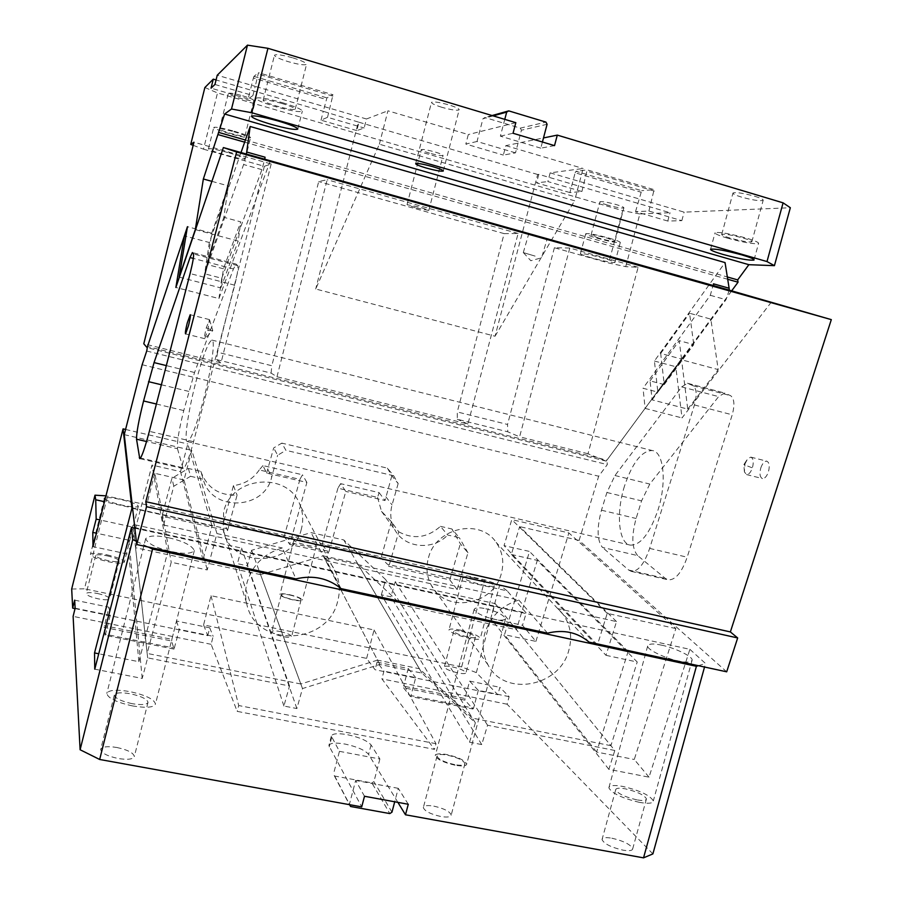 <?xml version="1.0" encoding="UTF-8"?>
<svg xmlns="http://www.w3.org/2000/svg" width="903" height="903" viewBox="0 0 903 903"><rect width="100%" height="100%" fill="white"/><g stroke="black" fill="none" stroke-linecap="round" stroke-linejoin="round"><path stroke-width="0.68" stroke-dasharray="4.51 3.39" d="M262.976 465.587L259.251 469.944L299.92 479.38L302.46 474.775L262.976 465.587L266.622 473.104L306.885 482.428L289.795 544.464L284.231 536.495L223.402 522.984L226.89 528.808L104.466 501.707M299.92 479.38L284.231 536.495M306.885 482.428L302.46 474.775M259.251 469.944C253.054 479.008 244.442 484.222 233.437 485.6L223.402 522.984M134.852 528.187L689.881 649.325L649.02 777.167L608.859 769.345L614.808 750.472L495.183 603.599L494.449 606.082L526.223 613.013L507.147 590.844L387.568 564.375L381.032 557.998L322.1 544.904L327.507 551.078L288.904 542.534M507.147 590.844L499.675 585.031L484.798 579.816L105.967 495.849M474.312 578.055C467.133 576.532 463.329 576.306 462.878 577.378C464.627 579.636 471.332 582.187 482.981 585.054C490.16 586.566 493.952 586.792 494.336 585.72C492.496 583.44 485.825 580.889 474.312 578.055M303.329 540.841C297.561 539.633 294.423 539.43 293.915 540.254C294.818 541.698 299.186 543.38 306.986 545.277C312.765 546.484 315.892 546.676 316.366 545.852C315.418 544.396 311.084 542.726 303.329 540.841M105.075 499.336C107.988 501.255 113.665 503.197 122.142 505.161C131.872 507.17 137.267 507.531 138.34 506.244C137.369 504.303 131.488 502.045 120.663 499.461C113.473 497.903 108.405 497.327 105.493 497.711M327.507 551.078L328.568 553.042L289.795 544.464M340.612 483.658L337.914 488.196L377.567 497.395L379.113 492.62L340.612 483.658L345.793 491.446L328.568 553.042M266.622 473.104L273.688 447.933L281.804 443.125L285.935 450.337L277.639 455.247L273.688 447.933M387.41 468.16L391.834 475.813L398.155 483.568L393.663 475.768L387.41 468.16L281.804 443.125M391.834 475.813L385.039 500.533L345.793 491.446M188.4 468.488L190.567 476.299L173.771 486.232L163.601 525.015L161.998 516.211L171.942 478.206L188.4 468.488L200.793 471.332L203.22 479.188C211.133 512.159 264.477 510.229 271.69 477.123L277.639 455.247M200.793 471.332C206.945 487.801 219.045 495.724 237.071 495.115L227.511 530.693L161.998 516.211M233.437 485.6L237.071 495.115M226.89 528.808L227.511 530.693M608.859 769.345L490.758 618.431L494.449 606.082L99.815 519.914M163.601 525.015L457.155 589.524L449.784 579.839L388.866 566.373L387.568 564.375M71.687 589.016L84.487 588.824L107.592 495.939M652.88 853.911L507.091 704.216L509.123 696.642L499.844 687.307L497.846 694.734L476.321 672.622L461.636 666.922L484.798 579.816M461.636 666.922L84.487 588.824M476.321 672.622L499.675 585.031M649.02 777.167L634.278 759.479L675.85 628.556L568.856 532.928L511.775 519.609L504.043 545.626L529.508 551.451L504.529 634.685L535.93 641.401L522.51 625.294L526.223 613.013M689.881 649.325L705.514 663.502L704.532 667.035M535.93 641.401L568.856 532.928M377.567 497.395L381.517 511.346L391.383 521.686L398.754 531.833L388.866 566.373M391.383 521.686L381.032 557.998M337.914 488.196L322.1 544.904M460.474 630.147C471.987 632.935 478.59 635.667 480.317 638.342C479.854 639.685 476.039 639.629 468.849 638.207C457.211 635.385 450.574 632.642 448.938 629.989C449.457 628.657 453.306 628.714 460.474 630.147M289.457 594.682C297.189 596.522 301.5 598.305 302.37 600.043C301.839 601.071 298.69 601.014 292.911 599.885C285.111 598.023 280.788 596.228 279.953 594.501C280.517 593.474 283.689 593.531 289.457 594.682M106.87 554.792C117.672 557.32 123.508 559.736 124.366 562.05C123.214 563.698 117.774 563.574 108.033 561.689C97.106 559.126 91.237 556.688 90.447 554.386C91.7 552.749 97.174 552.884 106.87 554.792M379.113 492.62L385.039 500.533M398.754 531.833C413.472 539.701 427.367 537.872 440.461 526.347L447.696 535.027L459.334 537.691L451.884 528.977L460.349 543.798L467.946 552.783L457.155 589.524M398.155 483.568L392.06 504.958C389.69 513.841 390.638 522.148 394.893 529.903C404.646 548.268 432.819 550.864 447.696 535.027M393.663 475.768L285.935 450.337M467.946 552.783L459.334 537.691M190.567 476.299L203.22 479.188M173.771 486.232L171.942 478.206M449.784 579.839L460.349 543.798M440.461 526.347L451.884 528.977M490.758 618.431L522.51 625.294M614.808 750.472L487.575 725.244L481.75 744.58L469.549 742.198L381.371 594.784L390.909 596.849L395.254 581.735L495.183 603.599M381.371 594.784L385.705 579.647L343.738 539.926L311.061 532.623L251.61 550.311L247.388 565.831L237.41 563.664L241.62 548.121L132.978 524.361L128.869 540.208L96.429 533.199M132.606 508.333L212.024 525.907L202.961 559.86L167.687 552.264L138.87 661.696L98.754 653.772M212.024 525.907L187.779 443.971L180.521 471.614L151.986 465.079L128.836 554.307L92.986 546.642M125.585 429.456L187.779 443.971M469.549 742.198L475.362 722.829L421.927 673.107L379.791 664.484L302.494 688.549L296.873 708.55L283.914 706.033L289.513 685.987L147.652 657.858L142.211 678.424L94.759 669.168M142.211 678.424L128.869 540.208M138.87 661.696L128.836 554.307M75.051 608.611L207.758 635.644L203.581 624.921L366.618 658.377L375.072 669.733L497.846 694.734M280.212 631.558C287.086 633.172 290.89 634.832 291.624 636.536C291.116 637.574 288.294 637.608 283.158 636.649C276.239 635.012 272.424 633.353 271.724 631.66C272.254 630.61 275.088 630.576 280.212 631.558M452.324 666.865C460.293 668.773 464.842 670.748 465.971 672.791C465.621 673.83 462.957 673.886 457.979 672.927C449.942 671.008 445.382 669.021 444.287 666.99C444.671 665.951 447.346 665.906 452.324 666.865M97.637 593.531C105.12 595.258 109.139 597.007 109.681 598.791C108.845 600.089 105.053 600.111 98.303 598.858C90.763 597.12 86.733 595.359 86.214 593.587C87.117 592.289 90.921 592.266 97.637 593.531M74.667 600.145L108.981 607.177L104.059 627.359L171.649 640.995L174.031 649.11L177.18 637.439L73.12 616.377M108.981 607.177L110.211 615.361L75.141 608.216M110.211 615.361L105.482 634.29L174.471 648.128M397.896 802.372L368.582 754.389C364.936 750.133 357.125 746.702 345.149 744.083C335.295 742.401 329.866 742.921 328.873 745.641L361.708 806.876M211.121 644.313L177.18 637.439L179.212 629.414L213.153 636.333L211.121 644.313L237.196 711.372L434.478 749.366L381.901 678.875L383.944 671.132L377.07 662.136L375.072 669.733M507.091 704.216L381.901 678.875M116.859 747.492C127.786 749.874 133.599 752.899 134.321 756.556C133.08 759.31 127.707 759.965 118.237 758.52C107.175 756.093 101.328 753.057 100.684 749.411C102.039 746.646 107.434 746.013 116.859 747.492M611.839 838.187C623.646 840.975 630.599 844.497 632.721 848.73C632.45 850.694 629.199 851.168 622.98 850.152C611.038 847.319 604.062 843.797 602.03 839.587C602.357 837.623 605.631 837.16 611.839 838.187M433.835 806.131C444.039 808.478 449.829 811.447 451.218 815.037C450.721 817.046 447.245 817.531 440.777 816.493C430.471 814.122 424.658 811.142 423.338 807.564C423.891 805.555 427.39 805.081 433.835 806.131M136.342 541.281L148.306 547.037M698.358 665.703L705.514 663.502M485.803 608.757C496.266 611.241 502.869 614.503 505.612 618.521C504.551 620.429 500.691 620.654 494.031 619.21C483.432 616.681 476.807 613.419 474.143 609.412C475.283 607.505 479.166 607.29 485.803 608.757M661.651 645.193C672.035 647.045 692.409 655.849 692.172 660.048C691.201 662.463 686.585 662.768 678.334 660.962C667.712 659.088 647.191 650.115 647.665 646.051C648.76 643.636 653.422 643.354 661.651 645.193M168.782 537.804C183.196 541.089 191.718 545.333 194.337 550.537C191.515 553.844 183.862 554.182 171.378 551.552C156.682 548.189 148.103 543.922 145.643 538.741C148.702 535.445 156.411 535.129 168.782 537.804M675.85 628.556L607.222 613.363L597.447 644.9L628.104 651.514L596.601 752.041L634.278 759.479M596.601 752.041L504.529 634.685M509.123 696.642L478.308 690.355L469.616 681.11L464.966 698.527L403.585 686.133L403.551 687.759L410.334 696.473L472.879 709.013L464.977 700.152L403.551 687.759M469.616 681.11L499.844 687.307M478.308 690.355L473.567 708.144L410.978 695.581L415.719 677.611L383.944 671.132M607.222 613.363L511.775 519.609M461.749 631.366C469.718 633.296 474.301 635.193 475.486 637.044C475.159 637.97 472.517 637.936 467.54 636.942C459.503 635.001 454.909 633.105 453.769 631.253C454.119 630.339 456.771 630.373 461.749 631.366M289.649 594.964C296.523 596.601 300.349 598.192 301.128 599.727C300.654 600.642 297.855 600.597 292.707 599.592C285.788 597.933 281.95 596.341 281.205 594.806C281.702 593.892 284.524 593.948 289.649 594.964M107.039 555.83C114.534 557.58 118.575 559.262 119.162 560.865C118.361 561.993 114.591 561.914 107.852 560.605C100.301 558.833 96.249 557.151 95.684 555.559C96.542 554.419 100.323 554.51 107.039 555.83M481.75 744.58L390.909 596.849M487.575 725.244L395.254 581.735M475.362 722.829L385.705 579.647M296.873 708.55L247.388 565.831M302.494 688.549L251.61 550.311M379.791 664.484L311.061 532.623M421.927 673.107L343.738 539.926M283.914 706.033L237.41 563.664M289.513 685.987L241.62 548.121M147.652 657.858L132.978 524.361M202.961 559.86L180.521 471.614M167.687 552.264L151.986 465.079M207.758 635.644L209.744 627.833L176.514 621.027L171.875 639.335L104.342 625.7M209.744 627.833L213.153 636.333M366.618 658.377L374.056 629.967L211.02 595.698L203.581 624.921M211.02 595.698L238.697 705.525L237.196 711.372M374.056 629.967L435.98 743.7L434.478 749.366M377.07 662.136L408.235 668.525L403.585 686.133M435.98 743.7L238.697 705.525M364.496 796.277L355.669 780.452L349.359 804.483L333.478 774.119L334.686 776.038L371.889 782.924L389.814 813.58M339.438 751.341L379.881 758.994L371.065 744.941C367.408 740.765 359.586 737.356 347.599 734.726C337.745 733.022 332.327 733.496 331.345 736.159L339.438 751.341L333.478 774.119M379.881 758.994L373.921 781.614L371.889 782.924M408.28 804.268L398.279 788.33L394.713 801.796M132.064 703.663C120.991 701.179 115.087 698.301 114.342 695.028C115.629 692.601 120.979 692.183 130.393 693.775C141.331 696.213 147.212 699.08 148.024 702.365C146.85 704.791 141.534 705.22 132.064 703.663M636.818 799.855C624.853 796.977 617.81 793.635 615.677 789.809C615.948 788.071 619.176 787.743 625.384 788.85C637.202 791.671 644.223 795.012 646.458 798.85C646.243 800.6 643.026 800.927 636.818 799.855M454.615 764.615C444.299 762.2 438.429 759.367 437.018 756.138C437.503 754.366 440.969 754.039 447.414 755.156C457.629 757.538 463.476 760.36 464.955 763.611C464.526 765.383 461.083 765.721 454.615 764.615M455.078 765.213C443.452 762.493 436.849 759.31 435.269 755.676C435.822 753.678 439.716 753.316 446.962 754.581C458.453 757.256 465.034 760.428 466.704 764.085C466.219 766.083 462.347 766.455 455.078 765.213M639.426 802.361C622.099 798.196 611.907 793.353 608.859 787.845C609.265 785.328 613.95 784.865 622.901 786.457C639.922 790.52 650.07 795.34 653.332 800.905C653.027 803.433 648.399 803.907 639.426 802.361M132.448 705.909C116.408 702.32 107.863 698.154 106.825 693.436C108.71 689.926 116.453 689.328 130.032 691.63C145.789 695.152 154.266 699.283 155.474 704.035C153.815 707.546 146.139 708.166 132.448 705.909M628.104 651.514L529.508 551.451M597.447 644.9L504.043 545.626M176.514 621.027L179.212 629.414M408.235 668.525L415.719 677.611M398.279 788.33L355.669 780.452M391.958 812.192L373.921 781.614M334.686 776.038L350.624 806.503M464.966 698.527L464.977 700.152M472.879 709.013L473.567 708.144M410.334 696.473L410.978 695.581M171.875 639.335L171.649 640.995M174.031 649.11L105.098 635.283L104.059 627.359M105.098 635.283L105.482 634.29M207.792 330.532L209.519 319.673L206.313 327.755C204.71 334.234 204.18 337.88 204.721 338.681L207.792 330.532L212.792 330.588L206.313 327.755M241.011 152.539L209.327 242.512L185.883 236.27M270.336 160.813L218.932 298.554L175.882 287.459M218.932 298.554L221.754 278.259L204.654 273.79L243.618 164.527L246.417 154.063M209.327 242.512L204.654 273.79M729.229 290.19L726.001 299.694L657.847 392.116L654.415 361.031L725.053 262.592M654.415 361.031L675.783 366.72L606.94 460.146L147.505 346.538M713.46 283.813L710.322 295.304L643.049 388.256L657.847 392.116M731.678 290.913L645.103 408.404L643.049 388.256M221.754 278.259L261.915 169.651L264.737 159.233M726.689 671.809L579.116 540.423L598.689 476.22L607.29 464.594L606.94 460.146M771.343 302.099L682.025 417.92L675.783 366.72M637.631 555.593C631.84 548.606 631.321 536.235 636.107 518.48L641.559 500.883L649.799 484.053L718.607 396.609L724.612 393.042L730.561 395.649C734.331 398.471 734.895 404.86 732.231 414.804L687.183 557.196C681.72 572.637 675.41 580.189 668.231 579.85L665.432 578.473L637.631 555.593L602.459 547.421C597.018 540.491 596.691 528.086 601.477 510.218L606.906 492.496L614.977 475.52L681.686 386.89L687.454 383.244L693.098 385.773C696.664 388.55 697.105 394.95 694.441 404.962L649.652 548.414C644.245 563.98 638.128 571.633 631.299 571.373L628.635 570.03L602.459 547.421M760.834 467.822C762.459 463.352 764.423 461.128 766.749 461.173C769.367 462.404 769.92 465.993 768.397 471.919C766.76 476.412 764.785 478.624 762.482 478.567C759.863 477.303 759.31 473.725 760.834 467.822M624.492 486.096C615.902 512.96 618.487 543.403 630.249 545.119C640.475 545.446 649.72 533.741 657.994 510.014C667.046 482.078 663.728 451.613 652.259 450.541C641.683 450.744 632.427 462.596 624.492 486.096M195.951 381.698C202.859 356.098 208.164 342.214 211.878 340.07C215.682 339.054 211.426 369.937 203.299 400.469C196.188 426.487 190.905 440.19 187.44 441.59C183.693 441.815 188.219 410.865 195.951 381.698M177.473 448.701L183.117 468.578C185.431 467.709 188.908 458.747 193.558 441.68L234.712 285.19C237.421 274.331 238.403 267.807 237.647 265.629L236.112 264.094L233.437 268.97L194.54 372.51L183.761 410.56C178.941 429.76 176.853 442.481 177.473 448.701L146.557 441.511M744.998 463.826L747.628 458.792L750.833 457.121C753.395 458.352 753.915 461.941 752.391 467.889C750.765 472.382 748.824 474.617 746.555 474.572L744.411 471.919L744.998 463.826L743.869 464.627L752.391 467.889M146.715 351.03L607.29 464.594M645.103 408.404L682.025 417.92M535.107 256.102L523.288 252.592L535.107 256.102M616.512 621.58L519.643 526.596L511.335 554.465L606.003 655.33L616.512 621.58L557.964 608.678L563.235 614.548C570.662 625.373 572.491 637.45 568.698 650.781C559.296 687.104 504.213 697.15 488.071 664.969C482.755 655.07 481.705 644.381 484.922 632.89C490.577 616.252 501.876 605.315 518.83 600.066L324.662 557.298C330.001 561.959 333.941 567.547 336.48 574.06C339.81 582.954 340.194 592.086 337.632 601.443C327.473 646.108 254.353 647.97 246.587 602.967C245.097 596.059 245.289 589.117 247.162 582.119C252.637 564.747 264.376 553.37 282.379 547.986L295.936 578.879M606.003 655.33L637.225 662.012L537.296 560.379L516.426 629.673L610.902 745.675L637.225 662.012M511.335 554.465L537.296 560.379M401.553 604.965L472.416 718.122L419.353 668.717L357.52 563.404L401.553 604.965L516.426 629.673M610.902 745.675L472.416 718.122M377.522 660.138L300.812 683.989L260.561 574.613L323.161 555.83L377.522 660.138L419.353 668.717M323.161 555.83L357.52 563.404M260.561 574.613L135.54 547.715L147.155 653.422L171.22 562.242L207.216 569.94L216.946 533.571L191.808 450.349L184.02 479.978L207.216 569.94M300.812 683.989L147.155 653.422M184.02 479.978L154.876 473.341L171.22 562.242M154.876 473.341L135.54 547.715M124.253 434.636L191.808 450.349M216.946 533.571L282.379 547.986M301.32 529.192C292.764 567.727 229.949 568.653 223.21 529.768L223.639 511.798C231.518 475.52 289.039 471.197 300.214 505.545C303.115 513.243 303.476 521.121 301.32 529.192M341.029 588.609L324.662 557.298M547.545 633.161L518.83 600.066M589.072 642.123L557.964 608.678M428.496 557.67C435.844 527.623 480.08 517.882 496.165 542.421C502.711 551.891 504.393 562.4 501.21 573.958C493.354 605.473 445.619 613.668 431.442 585.539C426.769 576.904 425.776 567.615 428.496 557.67M579.116 540.423L519.643 526.596M142.143 364.722L598.689 476.22M664.247 384.588L650.081 380.874L652.101 399.848L687.747 409.104L681.449 359.01L660.68 353.457L664.247 384.588L693.752 344.607L679.225 340.668L681.63 359.8L718.19 369.587L710.853 319.12L689.565 313.239L693.752 344.607M650.081 380.874L679.225 340.668M652.101 399.848L681.63 359.8M660.68 353.457L689.565 313.239M687.747 409.104L718.19 369.587M681.449 359.01L606.229 461.117L147.291 347.711M638.128 267.277L569.782 248.032L554.397 247.738L608.701 262.987L625.723 266.656L638.128 267.277L587.988 453.757L606.229 461.117M625.723 266.656L639.855 213.977L670.026 212.724L538.798 174.347L537.68 174.493L495.047 336.232L315.711 289.005L379.362 144.209L574.568 200.771L583.135 168.5L550.153 172.845L684.135 212.137L790.339 207.735M667.78 221.043L635.52 211.663L648.907 211.054L681.833 220.659L667.78 221.043L670.026 212.724M681.833 220.659L684.135 212.137M731.633 290.901L710.853 319.12M547.094 124.287L521.437 130.213L515.5 152.844L503.355 155.09L505.827 145.643L543.493 137.933M505.827 145.643L583.135 168.5M754.795 196.278C760.8 198.129 763.588 199.495 763.159 200.376C759.931 201.245 752.684 200.15 741.431 197.08C735.437 195.229 732.626 193.863 732.999 192.971C736.137 192.068 743.395 193.174 754.795 196.278M515.5 152.844L477.021 141.5L482.97 118.711L484.945 117.537L520.331 128.136L545.931 122.097M521.437 130.213L520.331 128.136M477.021 141.5L465.824 144.051L503.355 155.09M379.362 144.209L387.929 110.798L468.296 134.558L465.824 144.051M495.047 336.232L574.568 200.771M537.68 174.493L358.367 122.063L315.711 289.005M358.367 122.063L323.274 111.317L326.909 97.885L333.015 94.747L258.484 72.714L255.222 86.361L366.46 118.982L364.157 127.989L356.832 130.596L359.078 121.792M366.46 118.982L387.929 110.798M356.832 130.596L321.028 120.178L327.518 117.311L364.157 127.989M327.518 117.311L333.015 94.747M321.028 120.178L323.274 111.317L250.379 89.995L253.382 78.03L326.276 99.499M332.902 96.124L258.303 74.091M253.382 78.03L253.946 76.371L258.484 72.714M253.946 76.371L326.909 97.885M214.937 84.476L252.919 95.549L248.133 98.969L250.379 89.995L216.065 79.961M252.919 95.549L255.222 86.361L217.239 75.22M248.133 98.969L211.042 88.178M554.521 145.62L540.795 148.16L542.421 142.019M540.795 148.16L500.375 136.161L504.777 119.354M515.827 122.673L468.296 134.558M493.162 115.866L482.97 118.711M492.079 115.55L484.945 117.537M607.606 205.094C602.38 203.536 599.818 202.43 599.919 201.775C601.962 201.245 607.403 202.17 616.241 204.575C621.467 206.144 624.018 207.25 623.883 207.882C621.795 208.401 616.365 207.476 607.606 205.094M598.779 238.155L591.047 235.085C593.023 234.746 598.429 235.773 607.267 238.144L614.966 241.203C612.934 241.53 607.538 240.514 598.779 238.155M609.198 238.144C616.749 240.356 620.451 241.823 620.282 242.568C617.336 243.02 609.548 241.552 596.928 238.155C589.388 235.954 585.652 234.475 585.742 233.719C588.587 233.222 596.398 234.701 609.198 238.144M591.668 257.874C584.117 255.718 580.369 254.307 580.437 253.653C583.225 253.337 591.014 254.894 603.802 258.314C611.365 260.482 615.067 261.881 614.943 262.513C612.042 262.807 604.288 261.26 591.668 257.874M569.782 248.032L519.597 436.826L507.734 431.781L507.542 424.466L457.279 411.949L457.279 419.263L507.734 431.781M587.988 453.757L519.597 436.826M179.381 277.165L220.806 287.922L223.459 268.801L240.751 221.878L223.865 217.307L228.346 185.894L211.912 181.356M195.511 229.655L238.211 241.078L240.751 221.878M223.459 268.801L207.069 264.5L223.865 217.307M207.069 264.5L211.72 233.188L228.346 185.894M211.72 233.188L187.452 226.687M220.806 287.922L238.211 241.078M635.52 211.663L641.661 190.668L576.001 171.31L587.187 169.877L654.111 189.664L641.661 190.668M204.879 87.512L217.51 92.941L622.709 210.636L608.701 262.987M193.163 145.315L203.491 149.187L217.51 92.941M234.351 131.274C244.713 134.333 250.12 136.443 250.582 137.617C248.765 138.306 241.936 137.019 230.107 133.791C219.801 130.766 214.35 128.644 213.763 127.425C215.501 126.713 222.364 128 234.351 131.274M228.956 152.821C239.318 155.824 244.758 157.844 245.255 158.872C243.471 159.391 236.665 158.036 224.847 154.831C214.53 151.851 209.067 149.83 208.446 148.758C210.139 148.216 216.98 149.571 228.956 152.821M242.67 95.808C249.826 97.975 253.551 99.556 253.845 100.549C252.547 101.204 247.783 100.402 239.577 98.134C232.432 95.978 228.696 94.397 228.346 93.381C229.599 92.704 234.374 93.517 242.67 95.808M233.685 131.669C240.853 133.779 244.6 135.247 244.939 136.06C243.686 136.534 238.956 135.653 230.75 133.407C223.605 131.319 219.835 129.84 219.452 129.005C220.659 128.519 225.411 129.411 233.685 131.669M203.491 149.187L264.376 166.287L271.182 163.962L193.942 142.211M271.069 373.097L271.837 365.738L217.521 352.204L216.517 359.575L271.069 373.097L276.984 376.765L467.912 424.038L518.108 233.482L504.145 233.629L457.279 411.949M467.912 424.038L457.279 419.263M276.984 376.765L327.179 179.731L318.703 181.548L271.837 365.738M518.108 233.482L327.179 179.731M271.182 163.962L220.998 362.904L143.791 343.783M264.376 166.287L217.521 352.204M216.517 359.575L220.998 362.904M554.397 247.738L507.542 424.466M504.145 233.629L318.703 181.548M415.357 207.769L407.039 204.665L420.516 207.34L428.801 210.433L415.357 207.769M429.501 153.16C424.071 151.535 421.329 150.361 421.261 149.627C422.728 149.085 427.254 149.853 434.862 151.941C440.292 153.578 443.023 154.752 443.057 155.463C441.567 155.993 437.041 155.226 429.501 153.16M639.855 213.977L622.709 210.636M550.153 172.845L547.85 181.571L581.916 191.515L569.906 192.576L575.155 172.789L640.758 192.113M575.155 172.789L576.001 171.31M648.907 211.054L654.111 189.664M581.916 191.515L587.187 169.877M654.28 191.052L587.3 171.265M569.906 192.576L536.54 182.869L547.85 181.571M538.798 174.347L536.54 182.869M727.4 238.121C718.732 235.536 714.623 233.73 715.074 232.703C719.443 231.857 729.872 233.663 746.363 238.11C755.032 240.717 759.096 242.512 758.543 243.494C753.971 244.295 743.598 242.501 727.4 238.121M743.383 238.11C749.377 239.916 752.199 241.157 751.827 241.846C748.689 242.399 741.487 241.157 730.245 238.121C724.251 236.326 721.407 235.073 721.734 234.374C724.782 233.787 731.994 235.04 743.383 238.11M500.375 136.161L513.051 133.26M441.838 107.288C434.941 105.143 431.499 103.495 431.51 102.344C433.474 101.373 439.276 102.231 448.904 104.906C455.823 107.073 459.243 108.71 459.164 109.827C457.132 110.787 451.353 109.94 441.838 107.288M293.024 57.916C301.862 60.693 306.377 62.826 306.557 64.316C304.695 65.456 298.543 64.553 288.091 61.618C279.298 58.876 274.76 56.731 274.478 55.207C276.262 54.045 282.447 54.948 293.024 57.916M281.567 103.371C290.416 106.057 294.954 108.01 295.202 109.229C293.419 110.053 287.312 109.026 276.882 106.136C268.078 103.484 263.495 101.531 263.157 100.267C264.872 99.42 271.002 100.447 281.567 103.371M282.639 102.739C295.428 106.622 301.986 109.444 302.313 111.193C299.706 112.378 290.89 110.9 275.866 106.746C263.157 102.908 256.542 100.086 256.012 98.258C258.461 97.016 267.333 98.506 282.639 102.739M244.657 142.155L727.705 279.264M245.424 140.01L727.344 276.973M523.401 252.648L530.829 260.719L541.608 257.795L547.004 239.318M267.875 469.379L271.69 477.123M385.874 496.797L392.06 504.958M331.672 737.401L329.189 746.916M371.065 744.941L368.582 754.389M710.322 295.304L726.001 299.694M261.915 169.651L243.618 164.527M601.477 510.218L636.107 518.48M182.44 467.63L140.518 458.013M183.761 410.56L156.4 404.025M188.761 391.394L161.377 384.768M194.54 372.51L166.321 365.602M233.437 268.97L193.31 258.416M236.326 264.195L192.531 252.637M237.647 265.629L193.479 253.969M234.712 285.19L190.093 273.564M193.558 441.68L149.345 431.341M693.098 385.773L730.561 395.649M688.176 383.459L725.369 393.279M681.686 386.89L718.607 396.609M614.977 475.52L649.799 484.053M606.906 492.496L641.559 500.883M694.441 404.962L732.231 414.804M649.652 548.414L687.183 557.196M628.635 570.03L665.432 578.473M494.336 585.72L480.317 638.342M462.878 577.378L448.938 629.989M316.366 545.852L302.37 600.043M293.915 540.254L279.953 594.501M138.34 506.244L124.366 562.05M104.387 498.343L90.447 554.386M381.517 511.346L394.893 529.903M281.205 594.806L271.724 631.66M301.128 599.727L291.624 636.536M453.769 631.253L444.287 666.99M475.486 637.044L465.971 672.791M95.684 555.559L86.214 593.587M119.162 560.865L109.681 598.791M331.345 736.159L328.873 745.641M114.342 695.028L100.684 749.411M148.024 702.365L134.321 756.556M615.677 789.809L602.03 839.587M646.458 798.85L632.721 848.73M437.018 756.138L423.338 807.564M464.955 763.611L451.218 815.037M474.143 609.412L435.269 755.676M505.612 618.521L466.704 764.085M647.665 646.051L608.859 787.845M692.172 660.048L653.332 800.905M145.643 538.741L106.825 693.436M194.337 550.537L155.474 704.035M209.383 319.583L190.273 314.729M211.878 340.07L652.259 450.541M236.112 264.094L192.486 252.58M183.117 468.578L139.751 458.634M687.454 383.244L724.612 393.042M750.833 457.121L766.749 461.173M744.411 471.919L743.869 464.627L747.628 458.792M746.555 474.572L762.482 478.567M187.44 441.59L630.249 545.119M631.287 571.373L668.231 579.85M523.288 252.592L528.661 234.114M246.587 602.967L223.21 529.768M336.48 574.06L300.214 505.545M563.235 614.548L496.165 542.421M488.071 664.969L431.442 585.539M204.721 338.681L185.544 333.873M209.519 319.673L212.792 330.588L204.902 338.58M591.047 235.085L599.919 201.775M614.966 241.203L623.883 207.882M580.437 253.653L585.742 233.719M614.943 262.513L620.282 242.568M245.255 158.872L250.582 137.617M244.939 136.06L253.845 100.549M219.452 129.005L228.346 93.381M208.446 148.758L213.763 127.425M407.039 204.665L421.261 149.627M428.801 210.433L443.057 155.463M710.593 249.217L715.074 232.703M754.095 259.725L758.543 243.494M721.734 234.374L732.999 192.971M751.827 241.846L763.159 200.376M415.673 163.646L431.51 102.344M443.317 170.904L459.164 109.827M295.202 109.229L306.557 64.316M263.157 100.267L274.478 55.207M251.497 116.25L256.012 98.258M297.809 128.971L302.313 111.193"/><path stroke-width="1.35" d="M105.967 495.849L94.984 495.183L71.687 589.016L72.68 608.137L75.051 608.611M104.466 501.707L95.729 499.777L94.984 495.183M105.493 497.711L104.387 498.343L105.075 499.336M99.815 519.914L96.169 519.123L95.729 499.777M98.754 653.772L94.533 652.937L131.94 508.186L123.079 428.869L125.585 429.456M96.169 519.123L92.783 532.409L92.986 546.642L123.079 428.869M94.533 652.937L94.759 669.168L131.466 527.454L132.741 539.565L80.107 749.75L73.12 616.377L75.141 608.216L74.667 600.145L72.68 608.137M704.532 667.035L652.88 853.911L643.534 857.85L405.481 814.788L397.896 802.372M92.783 532.409L96.429 533.199M131.94 508.186L132.606 508.333M405.481 814.788L408.28 804.268L364.496 796.277L361.708 806.876L99.669 759.479L80.107 749.75M148.306 547.037L152.551 549.069L99.669 759.479M132.741 539.565L136.342 541.281M131.466 527.454L134.852 528.187M698.358 665.703L696.405 666.301L152.551 549.069M696.405 666.301L643.534 857.85M394.713 801.796L391.958 812.192L389.814 813.58L350.624 806.503L349.472 804.663M188.501 325.667C190.115 319.12 190.68 315.474 190.217 314.718L187.26 322.935C185.646 329.448 185.081 333.083 185.544 333.873L188.501 325.667M146.715 351.03L147.505 346.538L184.393 235.875L175.882 287.459L223.38 147.573L236.62 151.986L145.801 501.696L146.534 506.696L136.703 544.532L124.253 434.636L142.143 364.722L146.715 351.03M143.566 400.966L154.063 362.588L190.025 257.547L192.373 252.558L193.479 253.969C193.942 256.091 192.813 262.626 190.093 273.564L149.345 431.341C144.785 448.543 141.579 457.64 139.751 458.634L136.534 439.185C136.409 433.045 138.746 420.301 143.566 400.966L156.4 404.025M185.883 236.27L184.393 235.875M223.38 147.573L713.731 285.653L713.46 283.813L729.127 288.238L725.053 262.592L250.176 126.488L241.011 152.539M729.127 288.238L729.229 290.19M713.731 285.653L831.313 319.628L236.62 151.986M246.417 154.063L250.176 126.488M264.827 159.041L265.053 157.201L246.745 152.031M264.737 159.233L265.053 157.201M535.174 235.92L547.015 239.318L535.174 235.92M831.313 319.628L730.369 631.931L145.801 501.696M136.703 544.532L295.936 578.879C313.104 574.906 328.128 578.146 341.029 588.609L547.545 633.161C563.607 629.256 577.446 632.247 589.072 642.123L726.689 671.809L737.672 637.947L730.369 631.931M737.672 637.947L146.534 506.696M774.424 265.663L766.997 261.565L783.093 202.848L790.339 207.735L774.424 265.663L748.858 264.692L737.672 279.907L738.044 282.199L731.633 290.901M542.421 142.019L543.493 137.933L557.298 135.111L783.093 202.848M543.493 137.933L547.094 124.287L545.931 122.097L508.75 110.877L492.079 115.55M216.065 79.961L213.289 79.148L211.042 88.178L214.937 84.476L217.239 75.22L247.467 45.15L267.943 48.31L251.779 112.728L231.507 109.015L247.467 45.15M213.289 79.148L204.879 87.512L190.736 144.401L193.942 142.211L143.791 343.783L147.121 347.666L187.452 226.687L179.178 277.119L195.308 229.599L203.356 178.997L224.61 114.015L231.507 109.015M251.779 112.728L766.997 261.565M267.943 48.31L515.827 122.673L513.051 133.26L554.521 145.62L557.298 135.111M504.777 119.354L506.673 112.107L508.75 110.877M506.673 112.107L493.162 115.866M211.912 181.356L203.356 178.997M190.736 144.401L193.163 145.315M722.953 254.42C714.296 251.869 710.164 250.142 710.593 249.217C714.905 248.562 725.301 250.447 741.792 254.872C750.461 257.445 754.536 259.172 754.005 260.053C749.501 260.662 739.151 258.789 722.953 254.42M426.126 167.981C419.218 165.926 415.741 164.481 415.673 163.646C417.536 163.059 423.281 164.086 432.887 166.705C439.817 168.771 443.283 170.215 443.283 171.028C441.353 171.593 435.641 170.577 426.126 167.981M271.408 124.422C258.698 120.641 252.061 117.921 251.497 116.25C253.901 115.189 262.75 116.758 278.045 120.957C290.834 124.795 297.414 127.504 297.787 129.095C295.225 130.111 286.432 128.553 271.408 124.422M748.858 264.692L224.61 114.015M727.705 279.264L738.044 282.199M727.344 276.973L737.672 279.907M244.657 142.155L218.154 134.637M245.424 140.01L218.503 132.357M140.518 458.013L139.276 457.731M146.557 441.511L136.534 439.185M161.377 384.768L148.521 381.664M166.321 365.602L154.063 362.588M193.31 258.416L190.025 257.547"/></g></svg>
